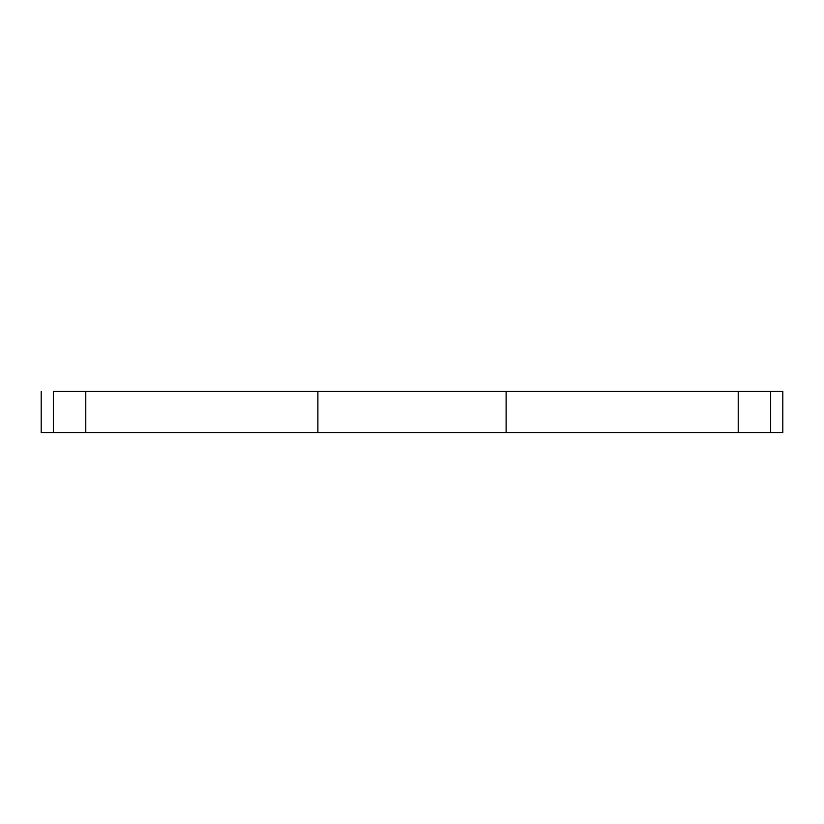 <?xml version="1.0" encoding="UTF-8"?>
<svg xmlns="http://www.w3.org/2000/svg" width="824" height="824" viewBox="0 0 824 824"><rect width="100%" height="100%" fill="white"/><g stroke="black" fill="none" stroke-linecap="round" stroke-linejoin="round"><path stroke-width="1.24" d="M506.111 391.452L317.889 391.452L317.889 432.548L506.111 432.548L506.111 391.452L782.8 391.452L506.111 391.452L506.111 432.548L782.8 432.548L770.656 432.548L770.656 391.452L770.656 432.548L738.222 432.548L738.222 391.452L738.222 432.548L85.778 432.548L317.889 432.548L317.889 391.452L506.111 391.452M53.344 391.452L317.889 391.452L53.344 391.452L53.344 432.548L85.778 432.548L85.778 391.452L85.778 432.548L53.344 432.548L53.344 391.452M41.2 432.548L53.344 432.548L41.2 432.548L41.2 391.452M782.8 391.452L782.8 432.548"/></g></svg>
